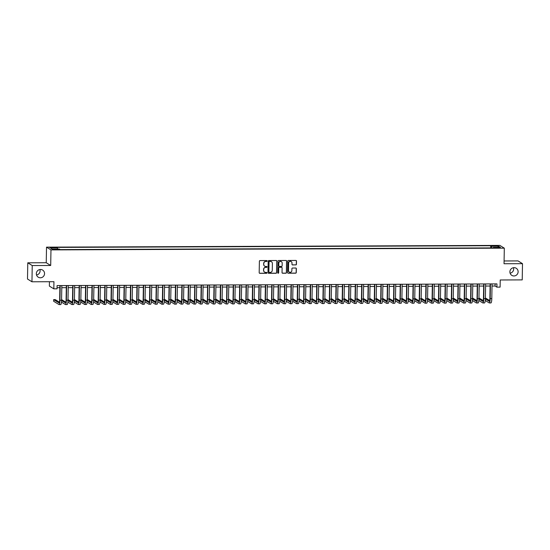 <?xml version="1.0" encoding="UTF-8"?>
<svg xmlns="http://www.w3.org/2000/svg" width="550" height="550" viewBox="0 0 550 550"><rect width="100%" height="100%" fill="white"/><g stroke="black" fill="none" stroke-linecap="round" stroke-linejoin="round"><path stroke-width="0.82" d="M267.156 260.996A0.447 0.44 121.7 0 0 266.722 260.549L260.026 260.576A0.639 0.626 121.7 0 0 259.387 261.216L259.188 272.683A0.639 0.626 121.7 0 0 259.806 273.322L266.502 273.295A0.447 0.44 121.7 0 0 266.743 272.47A0.447 0.44 121.7 0 0 266.516 272.401L265.65 272.408A2.056 2.001 121.7 0 1 263.67 270.373L263.684 269.418A2.056 2.001 121.7 0 1 265.739 267.369L266.606 267.369A0.447 0.44 121.7 0 0 266.846 266.544A0.447 0.44 121.7 0 0 266.619 266.475L265.753 266.482A2.056 2.001 121.7 0 1 263.773 264.447L263.787 263.491A2.056 2.001 121.7 0 1 265.843 261.449L266.709 261.442A0.447 0.44 121.7 0 0 267.156 260.996M264.653 266.152A2.056 2.001 121.7 0 1 263.649 264.371L263.67 263.416A2.056 2.001 121.7 0 1 265.719 261.374L266.592 261.367A0.447 0.44 121.7 0 0 266.887 260.583M259.421 273.185A0.639 0.626 121.7 0 0 259.683 273.247L266.379 273.219A0.447 0.44 121.7 0 0 266.681 272.436M264.55 272.078A2.056 2.001 121.7 0 1 263.546 270.298L263.567 269.342A2.056 2.001 121.7 0 1 265.616 267.3L266.482 267.293A0.447 0.44 121.7 0 0 266.784 266.509M509.898 271.831A4.18 4.084 121.7 0 0 515.962 275.426A4.18 4.084 121.7 0 0 516.209 268.256A4.18 4.084 121.7 0 0 509.898 271.831M510.098 273.171A4.18 4.084 121.7 0 0 513.473 267.706M36.334 273.653A4.18 4.084 121.7 0 0 42.391 277.248A4.18 4.084 121.7 0 0 42.639 270.077A4.18 4.084 121.7 0 0 36.334 273.653M36.527 274.993A4.18 4.084 121.7 0 0 39.902 269.528M495.021 245.616L493.316 245.816L497.496 245.891L495.021 245.616M295.783 264.928A0.639 0.626 121.7 0 0 296.423 264.289L296.478 261.071A0.639 0.626 121.7 0 0 295.859 260.439L288.42 260.466A0.639 0.626 121.7 0 0 287.781 261.106L287.581 272.573A0.639 0.626 121.7 0 0 288.2 273.212L295.639 273.185A0.639 0.626 121.7 0 0 296.278 272.546L296.347 268.654A0.639 0.626 121.7 0 0 295.728 268.022L292.545 268.036A0.639 0.626 121.7 0 0 291.906 268.675L291.871 270.6A1.719 1.677 121.7 0 1 289.279 272.064A1.719 1.677 121.7 0 1 288.496 270.614L288.626 263.065A1.719 1.677 121.7 0 1 291.218 261.594A1.719 1.677 121.7 0 1 292.002 263.051L291.981 264.309A0.639 0.626 121.7 0 0 292.6 264.942L295.659 264.859A0.639 0.626 121.7 0 0 296.306 264.22L296.361 261.002A0.639 0.626 121.7 0 0 296.12 260.494M32.237 265.554L50.696 265.478L46.241 262.735L27.782 262.804L32.237 265.554L31.955 281.779L53.948 281.696L53.818 288.839L57.028 288.826L57.09 285.581L496.946 283.889L496.891 287.134L500.101 287.121L500.225 279.978L522.218 279.895L522.5 263.67L518.045 260.92L504.089 260.975M50.696 265.478L50.971 249.899L504.309 248.16L504.041 263.739L522.5 263.67M276.877 261.147A0.639 0.626 121.7 0 0 276.258 260.514L268.819 260.542A0.639 0.626 121.7 0 0 268.18 261.181L267.981 272.649A0.639 0.626 121.7 0 0 268.599 273.288L276.038 273.261A0.639 0.626 121.7 0 0 276.678 272.621L276.753 261.071A0.639 0.626 121.7 0 0 276.519 260.569M278.623 260.507L286.062 260.473A0.639 0.626 121.7 0 1 286.681 261.113L286.474 272.58A0.639 0.626 121.7 0 1 285.835 273.219L282.652 273.233A0.639 0.626 121.7 0 1 282.033 272.601L282.116 267.946A0.639 0.626 121.7 0 0 281.497 267.314L279.386 267.321A0.639 0.626 121.7 0 0 278.74 267.96L278.657 272.8A0.447 0.44 121.7 0 1 277.984 273.185A0.447 0.44 121.7 0 1 277.778 272.807L277.977 261.147A0.639 0.626 121.7 0 1 278.623 260.507M31.955 281.779L27.5 279.029L27.782 262.804M52.009 247.789L55.069 247.589L51.26 247.328L49.61 247.521L52.009 247.789M50.971 249.899L46.516 247.149L499.861 245.41L504.309 248.16M490.655 247.919L490.696 245.733L56.616 247.404L57.461 247.926L57.633 249.061M490.696 245.733L491.535 246.256L498.603 246.228L500.431 247.356L493.371 247.383L494.209 247.906L60.129 249.576L59.29 249.054L52.222 249.081L50.394 247.954L57.461 247.926M49.445 281.717L49.369 286.089L53.818 288.839M46.241 262.735L46.516 247.149M492.016 286.034L495.082 286.021L496.891 287.134M57.049 287.705L59.881 287.691M61.786 287.684L66.302 287.671M68.207 287.657L72.724 287.643M74.628 287.636L79.145 287.616M81.049 287.609L85.566 287.595M87.471 287.588L91.988 287.567M93.892 287.561L98.409 287.547M100.313 287.54L104.83 287.519M106.734 287.512L111.251 287.492M113.156 287.485L117.672 287.471M119.577 287.464L124.094 287.444M125.998 287.437L130.515 287.423M132.419 287.416L136.936 287.396M138.841 287.389L143.358 287.368M145.262 287.361L149.779 287.347M151.683 287.341L156.2 287.32M158.104 287.313L162.621 287.299M164.526 287.293L169.042 287.272M170.947 287.265L175.464 287.251M177.368 287.238L181.885 287.224M183.789 287.217L188.306 287.196M190.211 287.189L194.728 287.176M196.632 287.169L201.149 287.148M203.053 287.141L207.57 287.127M209.474 287.121L213.991 287.1M215.896 287.093L220.413 287.072M222.317 287.066L226.834 287.052M228.738 287.045L233.255 287.024M235.159 287.018L239.676 287.004M241.581 286.997L246.097 286.976M248.002 286.969L252.519 286.949M254.423 286.942L258.94 286.928M260.844 286.921L265.361 286.901M267.266 286.894L271.782 286.88M273.687 286.873L278.204 286.853M280.108 286.846L284.625 286.825M286.529 286.818L291.046 286.804M292.951 286.798L297.468 286.777M299.372 286.77L303.889 286.756M305.793 286.749L310.31 286.729M312.214 286.722L316.731 286.708M318.636 286.694L323.153 286.681M325.057 286.674L329.574 286.653M331.478 286.646L335.995 286.632M337.899 286.626L342.416 286.605M344.321 286.598L348.837 286.584M350.742 286.577L355.259 286.557M357.163 286.55L361.68 286.529M363.584 286.522L368.101 286.509M370.006 286.502L374.522 286.481M376.427 286.474L380.944 286.461M382.848 286.454L387.365 286.433M389.269 286.426L393.786 286.406M395.691 286.399L400.207 286.385M402.112 286.378L406.629 286.357M408.533 286.351L413.05 286.337M414.954 286.33L419.471 286.309M421.376 286.303L425.893 286.289M427.797 286.275L432.314 286.261M434.218 286.254L438.735 286.234M440.639 286.227L445.156 286.213M447.061 286.206L451.578 286.186M453.489 286.179L457.999 286.165M459.91 286.151L464.42 286.137M466.331 286.131L470.841 286.11M472.752 286.103L477.263 286.089M479.174 286.082L483.684 286.062M485.595 286.055L490.105 286.041M495.124 283.896L495.082 286.021M493.371 247.383L493.247 247.913M491.789 247.913L491.535 246.256M498.603 246.228L497.764 247.369M268.214 273.157A0.639 0.626 121.7 0 0 268.476 273.212L275.914 273.185A0.639 0.626 121.7 0 0 276.554 272.546L276.753 261.071M269.5 261.429A0.447 0.44 121.7 0 0 269.046 261.882L268.874 271.947A0.447 0.44 121.7 0 0 269.308 272.394L270.222 272.387A2.056 2.001 121.7 0 0 272.271 270.339L272.394 263.457A2.056 2.001 121.7 0 0 270.414 261.429L269.376 261.36A0.447 0.44 121.7 0 0 268.929 261.807L269.046 261.882M269.019 272.284A0.447 0.44 121.7 0 1 268.751 271.872L268.929 261.807M271.391 261.683A2.056 2.001 121.7 0 0 270.291 261.353L270.414 261.429M269.376 261.36L270.291 261.353M282.267 273.103A0.639 0.626 121.7 0 0 282.535 273.157L285.718 273.144A0.639 0.626 121.7 0 0 286.357 272.504L286.557 261.037A0.639 0.626 121.7 0 0 286.323 260.535M281.758 267.369A0.639 0.626 121.7 0 0 281.373 267.238L279.262 267.245A0.639 0.626 121.7 0 0 278.623 267.884L278.657 272.8M277.922 273.144A0.447 0.44 121.7 0 0 278.541 272.724M282.198 263.12A1.719 1.677 121.7 0 0 279.716 261.642A1.719 1.677 121.7 0 0 278.829 263.134L278.781 265.794A0.639 0.626 121.7 0 0 279.4 266.427L281.511 266.42A0.639 0.626 121.7 0 0 282.15 265.781L282.198 263.12M281.353 261.628A1.719 1.677 121.7 0 0 278.706 263.058L278.829 263.134M279.015 266.296A0.639 0.626 121.7 0 1 278.657 265.719L278.706 263.058M292.215 264.811A0.639 0.626 121.7 0 0 292.476 264.866L295.659 264.859M291.156 261.559A1.719 1.677 121.7 0 0 288.509 262.989L288.626 263.065M289.224 272.03A1.719 1.677 121.7 0 1 288.379 270.538L288.509 262.989M287.815 273.082A0.639 0.626 121.7 0 0 288.076 273.137L295.515 273.109A0.639 0.626 121.7 0 0 296.161 272.47L296.223 268.579A0.639 0.626 121.7 0 0 295.989 268.077M59.455 302.218L55.261 299.626L53.653 299.633L53.625 301.256L58.974 304.556A4.902 0.908 -90.2 0 0 59.077 304.59A4.902 0.908 -90.2 0 0 59.964 300.245L60.218 285.567M60.583 304.556A4.902 0.908 -90.2 0 0 60.686 304.583A4.902 0.908 -90.2 0 0 61.566 300.238L61.827 285.56M59.916 285.567L59.661 300.059A3.266 0.605 89.8 0 1 59.07 302.961A3.266 0.605 89.8 0 1 59.001 302.933L53.653 299.633M61.463 302.108L65.395 304.535A4.902 0.908 -90.2 0 0 65.498 304.569A4.902 0.908 -90.2 0 0 66.385 300.224L66.639 285.539M67.004 304.528A4.902 0.908 -90.2 0 0 67.107 304.562A4.902 0.908 -90.2 0 0 67.987 300.218L68.248 285.532M66.337 285.546L66.083 300.039A3.266 0.605 89.8 0 1 65.491 302.933A3.266 0.605 89.8 0 1 65.422 302.913L61.559 300.527M65.876 302.191L61.579 299.606M67.884 302.081L71.816 304.507A4.902 0.908 -90.2 0 0 71.919 304.542A4.902 0.908 -90.2 0 0 72.806 300.197L73.061 285.519M73.425 304.501A4.902 0.908 -90.2 0 0 73.528 304.535A4.902 0.908 -90.2 0 0 74.408 300.19L74.669 285.512M72.758 285.519L72.504 300.011A3.266 0.605 89.8 0 1 71.912 302.906A3.266 0.605 89.8 0 1 71.844 302.885L67.98 300.499M72.297 302.17L68.001 299.578M74.305 302.053L78.237 304.487A4.902 0.908 -90.2 0 0 78.341 304.514A4.902 0.908 -90.2 0 0 79.227 300.176L79.482 285.491M79.846 304.48A4.902 0.908 -90.2 0 0 79.949 304.507A4.902 0.908 -90.2 0 0 80.829 300.169L81.091 285.484M79.179 285.491L78.925 299.991A3.266 0.605 89.8 0 1 78.334 302.885A3.266 0.605 89.8 0 1 78.265 302.864L74.401 300.479M78.719 302.143L74.422 299.551M80.726 302.032L84.659 304.459A4.902 0.908 -90.2 0 0 84.762 304.494A4.902 0.908 -90.2 0 0 85.649 300.149L85.903 285.471M86.267 304.452A4.902 0.908 -90.2 0 0 86.371 304.487A4.902 0.908 -90.2 0 0 87.251 300.142L87.512 285.464M85.601 285.471L85.346 299.963A3.266 0.605 89.8 0 1 84.755 302.857A3.266 0.605 89.8 0 1 84.686 302.837L80.823 300.451M85.14 302.115L80.843 299.53M87.148 302.005L91.08 304.439A4.902 0.908 -90.2 0 0 91.183 304.466A4.902 0.908 -90.2 0 0 92.07 300.121L92.324 285.443M92.689 304.432A4.902 0.908 -90.2 0 0 92.792 304.459A4.902 0.908 -90.2 0 0 93.672 300.121L93.933 285.436M92.022 285.443L91.767 299.936A3.266 0.605 89.8 0 1 91.176 302.837A3.266 0.605 89.8 0 1 91.108 302.809L87.244 300.431M91.561 302.094L87.264 299.502M93.569 301.984L97.501 304.411A4.902 0.908 -90.2 0 0 97.604 304.446A4.902 0.908 -90.2 0 0 98.491 300.101L98.746 285.416M99.11 304.404A4.902 0.908 -90.2 0 0 99.213 304.439A4.902 0.908 -90.2 0 0 100.093 300.094L100.354 285.416M98.443 285.423L98.189 299.915A3.266 0.605 89.8 0 1 97.598 302.809A3.266 0.605 89.8 0 1 97.529 302.789L93.665 300.403M97.983 302.067L93.686 299.482M99.99 301.957L103.922 304.384A4.902 0.908 -90.2 0 0 104.026 304.418A4.902 0.908 -90.2 0 0 104.912 300.073L105.167 285.395M105.531 304.377A4.902 0.908 -90.2 0 0 105.634 304.411A4.902 0.908 -90.2 0 0 106.514 300.066L106.776 285.388M104.864 285.395L104.61 299.887A3.266 0.605 89.8 0 1 104.019 302.782A3.266 0.605 89.8 0 1 103.95 302.761L100.086 300.376M104.404 302.046L100.107 299.454M106.411 301.929L110.344 304.363A4.902 0.908 -90.2 0 0 110.447 304.391A4.902 0.908 -90.2 0 0 111.334 300.053L111.588 285.368M111.953 304.356A4.902 0.908 -90.2 0 0 112.056 304.384A4.902 0.908 -90.2 0 0 112.936 300.046L113.197 285.361M111.286 285.368L111.031 299.867A3.266 0.605 89.8 0 1 110.44 302.761A3.266 0.605 89.8 0 1 110.371 302.741L106.507 300.355M110.825 302.019L106.528 299.427M112.833 301.909L116.765 304.336A4.902 0.908 -90.2 0 0 116.868 304.37A4.902 0.908 -90.2 0 0 117.755 300.025L118.009 285.347M118.374 304.329A4.902 0.908 -90.2 0 0 118.477 304.363A4.902 0.908 -90.2 0 0 119.357 300.018L119.618 285.34M117.707 285.347L117.453 299.839A3.266 0.605 89.8 0 1 116.861 302.734A3.266 0.605 89.8 0 1 116.792 302.713L112.929 300.327M117.246 301.991L112.949 299.406M119.254 301.881L123.186 304.315A4.902 0.908 -90.2 0 0 123.289 304.343A4.902 0.908 -90.2 0 0 124.176 299.998L124.431 285.319M124.795 304.308A4.902 0.908 -90.2 0 0 124.898 304.336A4.902 0.908 -90.2 0 0 125.778 299.998L126.039 285.312M124.128 285.319L123.874 299.812A3.266 0.605 89.8 0 1 123.282 302.713A3.266 0.605 89.8 0 1 123.214 302.692L119.35 300.307M123.667 301.971L119.371 299.379M125.675 301.861L129.608 304.288A4.902 0.908 -90.2 0 0 129.711 304.322A4.902 0.908 -90.2 0 0 130.597 299.977L130.852 285.292M131.216 304.281A4.902 0.908 -90.2 0 0 131.319 304.315A4.902 0.908 -90.2 0 0 132.199 299.97L132.461 285.292M130.549 285.299L130.295 299.791A3.266 0.605 89.8 0 1 129.704 302.686A3.266 0.605 89.8 0 1 129.635 302.665L125.771 300.279M130.089 301.943L125.792 299.358M132.096 301.833L136.029 304.26A4.902 0.908 -90.2 0 0 136.132 304.294A4.902 0.908 -90.2 0 0 137.019 299.949L137.273 285.271M137.637 304.26A4.902 0.908 -90.2 0 0 137.741 304.288A4.902 0.908 -90.2 0 0 138.621 299.942L138.882 285.264M136.971 285.271L136.716 299.764A3.266 0.605 89.8 0 1 136.125 302.658A3.266 0.605 89.8 0 1 136.056 302.637L132.192 300.252M136.51 301.923L132.213 299.331M138.517 301.806L142.45 304.239A4.902 0.908 -90.2 0 0 142.553 304.267A4.902 0.908 -90.2 0 0 143.44 299.929L143.694 285.244M144.059 304.232A4.902 0.908 -90.2 0 0 144.162 304.267A4.902 0.908 -90.2 0 0 145.042 299.922L145.303 285.237M143.392 285.244L143.137 299.743A3.266 0.605 89.8 0 1 142.546 302.637A3.266 0.605 89.8 0 1 142.478 302.617L138.614 300.231M142.931 301.895L138.634 299.31M144.939 301.785L148.871 304.212A4.902 0.908 -90.2 0 0 148.974 304.246A4.902 0.908 -90.2 0 0 149.861 299.901L150.116 285.223M150.48 304.205A4.902 0.908 -90.2 0 0 150.583 304.239A4.902 0.908 -90.2 0 0 151.463 299.894L151.724 285.216M149.813 285.223L149.559 299.716A3.266 0.605 89.8 0 1 148.968 302.61A3.266 0.605 89.8 0 1 148.899 302.589L145.035 300.204M149.353 301.868L145.056 299.282M151.36 301.757L155.292 304.191A4.902 0.908 -90.2 0 0 155.396 304.219A4.902 0.908 -90.2 0 0 156.282 299.881L156.537 285.196M156.901 304.184A4.902 0.908 -90.2 0 0 157.004 304.212A4.902 0.908 -90.2 0 0 157.884 299.874L158.146 285.189M156.234 285.196L155.98 299.688A3.266 0.605 89.8 0 1 155.396 302.589A3.266 0.605 89.8 0 1 155.32 302.569L151.456 300.183M155.774 301.847L151.477 299.255M157.781 301.737L161.714 304.164A4.902 0.908 -90.2 0 0 161.817 304.198A4.902 0.908 -90.2 0 0 162.704 299.853L162.958 285.175M163.322 304.157A4.902 0.908 -90.2 0 0 163.426 304.191A4.902 0.908 -90.2 0 0 164.306 299.846L164.567 285.168M162.656 285.175L162.401 299.668A3.266 0.605 89.8 0 1 161.817 302.562A3.266 0.605 89.8 0 1 161.741 302.541L157.877 300.156M162.195 301.819L157.898 299.234M164.203 301.709L168.135 304.136A4.902 0.908 -90.2 0 0 168.238 304.171A4.902 0.908 -90.2 0 0 169.125 299.826L169.379 285.147M169.744 304.136A4.902 0.908 -90.2 0 0 169.847 304.164A4.902 0.908 -90.2 0 0 170.727 299.819L170.988 285.141M169.077 285.147L168.822 299.64A3.266 0.605 89.8 0 1 168.238 302.534A3.266 0.605 89.8 0 1 168.162 302.514L164.306 300.128M168.616 301.799L164.319 299.207M170.624 301.689L174.556 304.116A4.902 0.908 -90.2 0 0 174.659 304.143A4.902 0.908 -90.2 0 0 175.546 299.805L175.801 285.12M176.165 304.109A4.902 0.908 -90.2 0 0 176.268 304.143A4.902 0.908 -90.2 0 0 177.148 299.798L177.409 285.113M175.498 285.127L175.244 299.619A3.266 0.605 89.8 0 1 174.659 302.514A3.266 0.605 89.8 0 1 174.584 302.493L170.727 300.107M175.037 301.771L170.741 299.186M177.045 301.661L180.978 304.088A4.902 0.908 -90.2 0 0 181.081 304.123A4.902 0.908 -90.2 0 0 181.968 299.778L182.222 285.099M182.586 304.081A4.902 0.908 -90.2 0 0 182.689 304.116A4.902 0.908 -90.2 0 0 183.569 299.771L183.831 285.093M181.919 285.099L181.665 299.592A3.266 0.605 89.8 0 1 181.081 302.486A3.266 0.605 89.8 0 1 181.005 302.466L177.148 300.08M181.459 301.744L177.162 299.159M183.466 301.634L187.399 304.067A4.902 0.908 -90.2 0 0 187.502 304.095A4.902 0.908 -90.2 0 0 188.389 299.757L188.643 285.072M189.008 304.061A4.902 0.908 -90.2 0 0 189.111 304.088A4.902 0.908 -90.2 0 0 189.991 299.75L190.252 285.065M188.341 285.072L188.086 299.571A3.266 0.605 89.8 0 1 187.502 302.466A3.266 0.605 89.8 0 1 187.426 302.445L183.569 300.059M187.88 301.723L183.583 299.131M189.887 301.613L193.82 304.04A4.902 0.908 -90.2 0 0 193.923 304.074A4.902 0.908 -90.2 0 0 194.81 299.729L195.064 285.051M195.429 304.033A4.902 0.908 -90.2 0 0 195.532 304.067A4.902 0.908 -90.2 0 0 196.412 299.722L196.673 285.044M194.762 285.051L194.508 299.544A3.266 0.605 89.8 0 1 193.923 302.438A3.266 0.605 89.8 0 1 193.847 302.418L189.991 300.032M194.301 301.696L190.004 299.111M196.309 301.586L200.241 304.019A4.902 0.908 -90.2 0 0 200.344 304.047A4.902 0.908 -90.2 0 0 201.231 299.702L201.486 285.024M201.85 304.012A4.902 0.908 -90.2 0 0 201.953 304.04A4.902 0.908 -90.2 0 0 202.833 299.695L203.094 285.017M201.183 285.024L200.929 299.516A3.266 0.605 89.8 0 1 200.344 302.418A3.266 0.605 89.8 0 1 200.269 302.39L196.412 300.004M200.722 301.675L196.426 299.083M202.73 301.565L206.663 303.992A4.902 0.908 -90.2 0 0 206.766 304.026A4.902 0.908 -90.2 0 0 207.653 299.681L207.907 284.996M208.271 303.985A4.902 0.908 -90.2 0 0 208.374 304.019A4.902 0.908 -90.2 0 0 209.254 299.674L209.516 284.996M207.604 285.003L207.35 299.496A3.266 0.605 89.8 0 1 206.766 302.39A3.266 0.605 89.8 0 1 206.69 302.369L202.833 299.984M207.144 301.647L202.847 299.062M209.151 301.538L213.084 303.964A4.902 0.908 -90.2 0 0 213.187 303.999A4.902 0.908 -90.2 0 0 214.074 299.654L214.328 284.976M214.692 303.957A4.902 0.908 -90.2 0 0 214.796 303.992A4.902 0.908 -90.2 0 0 215.676 299.647L215.937 284.969M214.026 284.976L213.771 299.468A3.266 0.605 89.8 0 1 213.187 302.363A3.266 0.605 89.8 0 1 213.111 302.342L209.254 299.956M213.565 301.627L209.268 299.035M215.572 301.51L219.505 303.944A4.902 0.908 -90.2 0 0 219.608 303.971A4.902 0.908 -90.2 0 0 220.495 299.633L220.749 284.948M221.114 303.937A4.902 0.908 -90.2 0 0 221.217 303.964A4.902 0.908 -90.2 0 0 222.097 299.626L222.358 284.941M220.447 284.948L220.192 299.447A3.266 0.605 89.8 0 1 219.608 302.342A3.266 0.605 89.8 0 1 219.532 302.321L215.676 299.936M219.986 301.599L215.689 299.007M221.994 301.489L225.926 303.916A4.902 0.908 -90.2 0 0 226.029 303.951A4.902 0.908 -90.2 0 0 226.916 299.606L227.171 284.928M227.535 303.909A4.902 0.908 -90.2 0 0 227.638 303.944A4.902 0.908 -90.2 0 0 228.518 299.599L228.779 284.921M226.868 284.928L226.614 299.42A3.266 0.605 89.8 0 1 226.029 302.314A3.266 0.605 89.8 0 1 225.954 302.294L222.097 299.908M226.407 301.572L222.111 298.987M228.415 301.462L232.347 303.896A4.902 0.908 -90.2 0 0 232.451 303.923A4.902 0.908 -90.2 0 0 233.337 299.578L233.592 284.9M233.956 303.889A4.902 0.908 -90.2 0 0 234.059 303.916A4.902 0.908 -90.2 0 0 234.939 299.578L235.201 284.893M233.289 284.9L233.035 299.393A3.266 0.605 89.8 0 1 232.451 302.294A3.266 0.605 89.8 0 1 232.375 302.266L228.518 299.887M232.829 301.551L228.532 298.959M234.836 301.441L238.769 303.868A4.902 0.908 -90.2 0 0 238.872 303.903A4.902 0.908 -90.2 0 0 239.759 299.558L240.013 284.873M240.377 303.861A4.902 0.908 -90.2 0 0 240.481 303.896A4.902 0.908 -90.2 0 0 241.361 299.551L241.622 284.873M239.711 284.879L239.456 299.372A3.266 0.605 89.8 0 1 238.872 302.266A3.266 0.605 89.8 0 1 238.796 302.246L234.939 299.86M239.25 301.524L234.953 298.939M241.258 301.414L245.19 303.841A4.902 0.908 -90.2 0 0 245.293 303.875A4.902 0.908 -90.2 0 0 246.18 299.53L246.434 284.852M246.799 303.834A4.902 0.908 -90.2 0 0 246.902 303.868A4.902 0.908 -90.2 0 0 247.789 299.523L248.043 284.845M246.132 284.852L245.877 299.344A3.266 0.605 89.8 0 1 245.293 302.239A3.266 0.605 89.8 0 1 245.218 302.218L241.361 299.832M245.671 301.503L241.374 298.911M247.679 301.386L251.611 303.82A4.902 0.908 -90.2 0 0 251.714 303.847A4.902 0.908 -90.2 0 0 252.601 299.509L252.856 284.824M253.22 303.813A4.902 0.908 -90.2 0 0 253.323 303.847A4.902 0.908 -90.2 0 0 254.21 299.502L254.464 284.817M252.553 284.824L252.299 299.324A3.266 0.605 89.8 0 1 251.714 302.218A3.266 0.605 89.8 0 1 251.639 302.197L247.782 299.812M252.093 301.476L247.796 298.891M254.1 301.366L258.032 303.793A4.902 0.908 -90.2 0 0 258.136 303.827A4.902 0.908 -90.2 0 0 259.022 299.482L259.277 284.804M259.641 303.786A4.902 0.908 -90.2 0 0 259.744 303.82A4.902 0.908 -90.2 0 0 260.631 299.475L260.886 284.797M258.974 284.804L258.72 299.296A3.266 0.605 89.8 0 1 258.136 302.191A3.266 0.605 89.8 0 1 258.06 302.17L254.203 299.784M258.514 301.448L254.217 298.863M260.521 301.338L264.454 303.772A4.902 0.908 -90.2 0 0 264.557 303.799A4.902 0.908 -90.2 0 0 265.444 299.454L265.698 284.776M266.062 303.765A4.902 0.908 -90.2 0 0 266.166 303.793A4.902 0.908 -90.2 0 0 267.053 299.454L267.307 284.769M265.396 284.776L265.141 299.269A3.266 0.605 89.8 0 1 264.557 302.17A3.266 0.605 89.8 0 1 264.481 302.149L260.624 299.764M264.935 301.428L260.638 298.836M266.942 301.317L270.875 303.744A4.902 0.908 -90.2 0 0 270.978 303.779A4.902 0.908 -90.2 0 0 271.865 299.434L272.119 284.756M272.484 303.738A4.902 0.908 -90.2 0 0 272.587 303.772A4.902 0.908 -90.2 0 0 273.474 299.427L273.728 284.749M271.817 284.756L271.562 299.248A3.266 0.605 89.8 0 1 270.978 302.143A3.266 0.605 89.8 0 1 270.909 302.122L267.046 299.736M271.356 301.4L267.059 298.815M273.364 301.29L277.296 303.717A4.902 0.908 -90.2 0 0 277.399 303.751A4.902 0.908 -90.2 0 0 278.286 299.406L278.541 284.728M278.905 303.717A4.902 0.908 -90.2 0 0 279.008 303.744A4.902 0.908 -90.2 0 0 279.895 299.399L280.149 284.721M278.238 284.728L277.984 299.221A3.266 0.605 89.8 0 1 277.399 302.115A3.266 0.605 89.8 0 1 277.331 302.094L273.467 299.709M277.778 301.379L273.481 298.788M279.785 301.269L283.718 303.696A4.902 0.908 -90.2 0 0 283.821 303.724A4.902 0.908 -90.2 0 0 284.707 299.386L284.962 284.701M285.326 303.689A4.902 0.908 -90.2 0 0 285.429 303.724A4.902 0.908 -90.2 0 0 286.316 299.379L286.571 284.694M284.659 284.701L284.405 299.2A3.266 0.605 89.8 0 1 283.821 302.094A3.266 0.605 89.8 0 1 283.752 302.074L279.888 299.688M284.199 301.352L279.902 298.767M286.206 301.242L290.139 303.669A4.902 0.908 -90.2 0 0 290.242 303.703A4.902 0.908 -90.2 0 0 291.129 299.358L291.383 284.68M291.748 303.662A4.902 0.908 -90.2 0 0 291.851 303.696A4.902 0.908 -90.2 0 0 292.738 299.351L292.992 284.673M291.081 284.68L290.826 299.173A3.266 0.605 89.8 0 1 290.242 302.067A3.266 0.605 89.8 0 1 290.173 302.046L286.309 299.661M290.62 301.324L286.323 298.739M292.627 301.214L296.56 303.648A4.902 0.908 -90.2 0 0 296.663 303.676A4.902 0.908 -90.2 0 0 297.55 299.337L297.804 284.653M298.169 303.641A4.902 0.908 -90.2 0 0 298.272 303.669A4.902 0.908 -90.2 0 0 299.159 299.331L299.413 284.646M297.502 284.653L297.248 299.152A3.266 0.605 89.8 0 1 296.663 302.046A3.266 0.605 89.8 0 1 296.594 302.026L292.731 299.64M297.041 301.304L292.744 298.712M299.049 301.194L302.981 303.621A4.902 0.908 -90.2 0 0 303.091 303.655A4.902 0.908 -90.2 0 0 303.971 299.31L304.226 284.632M304.59 303.614A4.902 0.908 -90.2 0 0 304.693 303.648A4.902 0.908 -90.2 0 0 305.58 299.303L305.834 284.625M303.923 284.632L303.669 299.124A3.266 0.605 89.8 0 1 303.084 302.019A3.266 0.605 89.8 0 1 303.016 301.998L299.152 299.613M303.462 301.276L299.166 298.691M305.47 301.166L309.403 303.593A4.902 0.908 -90.2 0 0 309.512 303.627A4.902 0.908 -90.2 0 0 310.393 299.282L310.647 284.604M311.011 303.593A4.902 0.908 -90.2 0 0 311.114 303.621A4.902 0.908 -90.2 0 0 312.001 299.276L312.256 284.597M310.344 284.604L310.09 299.097A3.266 0.605 89.8 0 1 309.506 301.991A3.266 0.605 89.8 0 1 309.437 301.971L305.573 299.585M309.884 301.256L305.587 298.664M311.891 301.146L315.824 303.572A4.902 0.908 -90.2 0 0 315.934 303.607A4.902 0.908 -90.2 0 0 316.814 299.262L317.068 284.577M317.433 303.566A4.902 0.908 -90.2 0 0 317.536 303.6A4.902 0.908 -90.2 0 0 318.423 299.255L318.677 284.57M316.766 284.584L316.511 299.076A3.266 0.605 89.8 0 1 315.927 301.971A3.266 0.605 89.8 0 1 315.858 301.95L311.994 299.564M316.305 301.228L312.008 298.643M318.312 301.118L322.245 303.545A4.902 0.908 -90.2 0 0 322.355 303.579A4.902 0.908 -90.2 0 0 323.235 299.234L323.489 284.556M323.854 303.538A4.902 0.908 -90.2 0 0 323.957 303.572A4.902 0.908 -90.2 0 0 324.844 299.228L325.098 284.549M323.187 284.556L322.933 299.049A3.266 0.605 89.8 0 1 322.348 301.943A3.266 0.605 89.8 0 1 322.279 301.923L318.416 299.537M322.726 301.207L318.429 298.616M324.734 301.091L328.666 303.524A4.902 0.908 -90.2 0 0 328.776 303.552A4.902 0.908 -90.2 0 0 329.656 299.214L329.911 284.529M330.275 303.518A4.902 0.908 -90.2 0 0 330.378 303.545A4.902 0.908 -90.2 0 0 331.265 299.207L331.519 284.522M329.608 284.529L329.354 299.028A3.266 0.605 89.8 0 1 328.769 301.923A3.266 0.605 89.8 0 1 328.701 301.902L324.837 299.516M329.147 301.18L324.851 298.588M331.155 301.07L335.087 303.497A4.902 0.908 -90.2 0 0 335.197 303.531A4.902 0.908 -90.2 0 0 336.077 299.186L336.332 284.508M336.696 303.49A4.902 0.908 -90.2 0 0 336.799 303.524A4.902 0.908 -90.2 0 0 337.686 299.179L337.941 284.501M336.029 284.508L335.775 299.001A3.266 0.605 89.8 0 1 335.191 301.895A3.266 0.605 89.8 0 1 335.122 301.874L331.258 299.489M335.569 301.153L331.272 298.567M337.576 301.043L341.509 303.476A4.902 0.908 -90.2 0 0 341.619 303.504A4.902 0.908 -90.2 0 0 342.499 299.159L342.753 284.481M343.118 303.469A4.902 0.908 -90.2 0 0 343.221 303.497A4.902 0.908 -90.2 0 0 344.107 299.159L344.362 284.474M342.451 284.481L342.196 298.973A3.266 0.605 89.8 0 1 341.612 301.874A3.266 0.605 89.8 0 1 341.543 301.847L337.679 299.461M341.99 301.132L337.693 298.54M343.998 301.022L347.93 303.449A4.902 0.908 -90.2 0 0 348.04 303.483A4.902 0.908 -90.2 0 0 348.92 299.138L349.174 284.453M349.539 303.442A4.902 0.908 -90.2 0 0 349.642 303.476A4.902 0.908 -90.2 0 0 350.529 299.131L350.783 284.453M348.872 284.46L348.618 298.952A3.266 0.605 89.8 0 1 348.033 301.847A3.266 0.605 89.8 0 1 347.964 301.826L344.101 299.441M348.411 301.104L344.114 298.519M350.419 300.994L354.351 303.421A4.902 0.908 -90.2 0 0 354.461 303.456A4.902 0.908 -90.2 0 0 355.341 299.111L355.596 284.433M355.96 303.414A4.902 0.908 -90.2 0 0 356.063 303.449A4.902 0.908 -90.2 0 0 356.95 299.104L357.204 284.426M355.293 284.433L355.039 298.925A3.266 0.605 89.8 0 1 354.454 301.819A3.266 0.605 89.8 0 1 354.386 301.799L350.522 299.413M354.832 301.084L350.536 298.492M356.84 300.967L360.772 303.401A4.902 0.908 -90.2 0 0 360.882 303.428A4.902 0.908 -90.2 0 0 361.763 299.09L362.017 284.405M362.381 303.394A4.902 0.908 -90.2 0 0 362.484 303.421A4.902 0.908 -90.2 0 0 363.371 299.083L363.626 284.398M361.714 284.405L361.46 298.904A3.266 0.605 89.8 0 1 360.876 301.799A3.266 0.605 89.8 0 1 360.807 301.778L356.943 299.393M361.254 301.056L356.957 298.464M363.261 300.946L367.194 303.373A4.902 0.908 -90.2 0 0 367.304 303.407A4.902 0.908 -90.2 0 0 368.184 299.062L368.438 284.384M368.803 303.366A4.902 0.908 -90.2 0 0 368.906 303.401A4.902 0.908 -90.2 0 0 369.793 299.056L370.047 284.377M368.136 284.384L367.881 298.877A3.266 0.605 89.8 0 1 367.297 301.771A3.266 0.605 89.8 0 1 367.228 301.751L363.364 299.365M367.675 301.029L363.378 298.444M369.683 300.919L373.615 303.353A4.902 0.908 -90.2 0 0 373.725 303.38A4.902 0.908 -90.2 0 0 374.605 299.035L374.859 284.357M375.224 303.346A4.902 0.908 -90.2 0 0 375.327 303.373A4.902 0.908 -90.2 0 0 376.214 299.035L376.468 284.35M374.557 284.357L374.303 298.849A3.266 0.605 89.8 0 1 373.718 301.751A3.266 0.605 89.8 0 1 373.649 301.73L369.786 299.344M374.096 301.008L369.799 298.416M376.104 300.898L380.036 303.325A4.902 0.908 -90.2 0 0 380.146 303.359A4.902 0.908 -90.2 0 0 381.026 299.014L381.281 284.329M381.645 303.318A4.902 0.908 -90.2 0 0 381.748 303.353A4.902 0.908 -90.2 0 0 382.635 299.007L382.889 284.329M380.978 284.336L380.724 298.829A3.266 0.605 89.8 0 1 380.139 301.723A3.266 0.605 89.8 0 1 380.071 301.702L376.207 299.317M380.518 300.981L376.221 298.396M382.525 300.871L386.457 303.298A4.902 0.908 -90.2 0 0 386.567 303.332A4.902 0.908 -90.2 0 0 387.447 298.987L387.702 284.309M388.066 303.291A4.902 0.908 -90.2 0 0 388.169 303.325A4.902 0.908 -90.2 0 0 389.056 298.98L389.311 284.302M387.399 284.309L387.145 298.801A3.266 0.605 89.8 0 1 386.561 301.696A3.266 0.605 89.8 0 1 386.492 301.675L382.628 299.289M386.939 300.96L382.642 298.368M388.946 300.843L392.879 303.277A4.902 0.908 -90.2 0 0 392.989 303.304A4.902 0.908 -90.2 0 0 393.869 298.966L394.123 284.281M394.487 303.27A4.902 0.908 -90.2 0 0 394.591 303.304A4.902 0.908 -90.2 0 0 395.478 298.959L395.732 284.274M393.821 284.281L393.566 298.781A3.266 0.605 89.8 0 1 392.982 301.675A3.266 0.605 89.8 0 1 392.913 301.654L389.049 299.269M393.36 300.933L389.063 298.347M395.368 300.822L399.3 303.249A4.902 0.908 -90.2 0 0 399.41 303.284A4.902 0.908 -90.2 0 0 400.29 298.939L400.544 284.261M400.909 303.243A4.902 0.908 -90.2 0 0 401.012 303.277A4.902 0.908 -90.2 0 0 401.899 298.932L402.153 284.254M400.242 284.261L399.987 298.753A3.266 0.605 89.8 0 1 399.403 301.647A3.266 0.605 89.8 0 1 399.334 301.627L395.471 299.241M399.781 300.905L395.484 298.32M401.789 300.795L405.721 303.229A4.902 0.908 -90.2 0 0 405.831 303.256A4.902 0.908 -90.2 0 0 406.711 298.918L406.966 284.233M407.33 303.222A4.902 0.908 -90.2 0 0 407.433 303.249A4.902 0.908 -90.2 0 0 408.32 298.911L408.574 284.226M406.663 284.233L406.409 298.726A3.266 0.605 89.8 0 1 405.824 301.627A3.266 0.605 89.8 0 1 405.756 301.606L401.892 299.221M406.203 300.884L401.906 298.293M408.21 300.774L412.143 303.201A4.902 0.908 -90.2 0 0 412.252 303.236A4.902 0.908 -90.2 0 0 413.132 298.891L413.387 284.212M413.751 303.194A4.902 0.908 -90.2 0 0 413.854 303.229A4.902 0.908 -90.2 0 0 414.741 298.884L414.996 284.206M413.084 284.212L412.83 298.705A3.266 0.605 89.8 0 1 412.246 301.599A3.266 0.605 89.8 0 1 412.177 301.579L408.313 299.193M412.624 300.857L408.327 298.272M414.631 300.747L418.564 303.174A4.902 0.908 -90.2 0 0 418.674 303.208A4.902 0.908 -90.2 0 0 419.554 298.863L419.808 284.185M420.172 303.174A4.902 0.908 -90.2 0 0 420.276 303.201A4.902 0.908 -90.2 0 0 421.163 298.856L421.417 284.178M419.506 284.185L419.251 298.678A3.266 0.605 89.8 0 1 418.667 301.572A3.266 0.605 89.8 0 1 418.598 301.551L414.734 299.166M419.045 300.836L414.748 298.244M421.053 300.726L424.985 303.153A4.902 0.908 -90.2 0 0 425.095 303.181A4.902 0.908 -90.2 0 0 425.975 298.843L426.229 284.157M426.594 303.146A4.902 0.908 -90.2 0 0 426.697 303.181A4.902 0.908 -90.2 0 0 427.584 298.836L427.838 284.151M425.927 284.164L425.672 298.657A3.266 0.605 89.8 0 1 425.088 301.551A3.266 0.605 89.8 0 1 425.019 301.531L421.156 299.145M425.466 300.809L421.169 298.224M427.474 300.699L431.406 303.126A4.902 0.908 -90.2 0 0 431.516 303.16A4.902 0.908 -90.2 0 0 432.396 298.815L432.651 284.137M433.015 303.119A4.902 0.908 -90.2 0 0 433.118 303.153A4.902 0.908 -90.2 0 0 434.005 298.808L434.259 284.13M432.348 284.137L432.094 298.629A3.266 0.605 89.8 0 1 431.509 301.524A3.266 0.605 89.8 0 1 431.441 301.503L427.577 299.118M431.888 300.781L427.591 298.196M433.895 300.671L437.828 303.105A4.902 0.908 -90.2 0 0 437.938 303.132A4.902 0.908 -90.2 0 0 438.817 298.794L439.072 284.109M439.436 303.098A4.902 0.908 -90.2 0 0 439.539 303.126A4.902 0.908 -90.2 0 0 440.426 298.788L440.681 284.103M438.769 284.109L438.515 298.609A3.266 0.605 89.8 0 1 437.931 301.503A3.266 0.605 89.8 0 1 437.862 301.482L433.998 299.097M438.309 300.761L434.012 298.169M440.316 300.651L444.249 303.077A4.902 0.908 -90.2 0 0 444.359 303.112A4.902 0.908 -90.2 0 0 445.239 298.767L445.493 284.089M445.857 303.071A4.902 0.908 -90.2 0 0 445.961 303.105A4.902 0.908 -90.2 0 0 446.848 298.76L447.102 284.082M445.191 284.089L444.936 298.581A3.266 0.605 89.8 0 1 444.352 301.476A3.266 0.605 89.8 0 1 444.283 301.455L440.419 299.069M444.73 300.733L440.433 298.148M446.737 300.623L450.67 303.05A4.902 0.908 -90.2 0 0 450.78 303.084A4.902 0.908 -90.2 0 0 451.66 298.739L451.914 284.061M452.279 303.05A4.902 0.908 -90.2 0 0 452.382 303.077A4.902 0.908 -90.2 0 0 453.269 298.732L453.523 284.054M451.612 284.061L451.357 298.554A3.266 0.605 89.8 0 1 450.773 301.455A3.266 0.605 89.8 0 1 450.704 301.428L446.841 299.042M451.151 300.712L446.854 298.121M453.159 300.603L457.091 303.029A4.902 0.908 -90.2 0 0 457.201 303.064A4.902 0.908 -90.2 0 0 458.081 298.719L458.336 284.034M458.7 303.022A4.902 0.908 -90.2 0 0 458.803 303.057A4.902 0.908 -90.2 0 0 459.69 298.712L459.944 284.027M458.033 284.041L457.779 298.533A3.266 0.605 89.8 0 1 457.194 301.428A3.266 0.605 89.8 0 1 457.126 301.407L453.262 299.021M457.572 300.685L453.276 298.1M459.58 300.575L463.513 303.002A4.902 0.908 -90.2 0 0 463.623 303.036A4.902 0.908 -90.2 0 0 464.502 298.691L464.757 284.013M465.121 302.995A4.902 0.908 -90.2 0 0 465.224 303.029A4.902 0.908 -90.2 0 0 466.111 298.684L466.366 284.006M464.454 284.013L464.2 298.506A3.266 0.605 89.8 0 1 463.616 301.4A3.266 0.605 89.8 0 1 463.547 301.379L459.683 298.994M463.994 300.664L459.697 298.072M466.001 300.548L469.934 302.981A4.902 0.908 -90.2 0 0 470.044 303.009A4.902 0.908 -90.2 0 0 470.924 298.671L471.178 283.986M471.543 302.974A4.902 0.908 -90.2 0 0 471.646 303.002A4.902 0.908 -90.2 0 0 472.533 298.664L472.787 283.979M470.876 283.986L470.621 298.485A3.266 0.605 89.8 0 1 470.037 301.379A3.266 0.605 89.8 0 1 469.968 301.359L466.104 298.973M470.415 300.637L466.118 298.045M472.422 300.527L476.362 302.954A4.902 0.908 -90.2 0 0 476.465 302.988A4.902 0.908 -90.2 0 0 477.345 298.643L477.599 283.965M477.964 302.947A4.902 0.908 -90.2 0 0 478.067 302.981A4.902 0.908 -90.2 0 0 478.954 298.636L479.208 283.958M477.297 283.965L477.043 298.457A3.266 0.605 89.8 0 1 476.458 301.352A3.266 0.605 89.8 0 1 476.389 301.331L472.526 298.946M476.836 300.609L472.539 298.024M478.844 300.499L482.783 302.933A4.902 0.908 -90.2 0 0 482.886 302.961A4.902 0.908 -90.2 0 0 483.766 298.616L484.021 283.938M484.385 302.926A4.902 0.908 -90.2 0 0 484.488 302.954A4.902 0.908 -90.2 0 0 485.375 298.616L485.629 283.931M483.718 283.938L483.464 298.43A3.266 0.605 89.8 0 1 482.879 301.331A3.266 0.605 89.8 0 1 482.811 301.304L478.947 298.925M483.257 300.589L478.961 297.997M485.265 300.479L489.204 302.906A4.902 0.908 -90.2 0 0 489.308 302.94A4.902 0.908 -90.2 0 0 490.188 298.595L490.442 283.91M490.806 302.899A4.902 0.908 -90.2 0 0 490.909 302.933A4.902 0.908 -90.2 0 0 491.796 298.588L492.051 283.91M490.139 283.917L489.885 298.409A3.266 0.605 89.8 0 1 489.301 301.304A3.266 0.605 89.8 0 1 489.232 301.283L485.368 298.897M489.679 300.561L485.382 297.976M51.253 247.775L51.26 247.328M52.662 247.789L52.669 247.321M59.964 300.245L61.566 300.238M66.385 300.224L67.987 300.218M72.806 300.197L74.408 300.19M79.227 300.176L80.829 300.169M85.649 300.149L87.251 300.142M92.07 300.121L93.672 300.121M98.491 300.101L100.093 300.094M104.912 300.073L106.514 300.066M111.334 300.053L112.936 300.046M117.755 300.025L119.357 300.018M124.176 299.998L125.778 299.998M130.597 299.977L132.199 299.97M137.019 299.949L138.621 299.942M143.44 299.929L145.042 299.922M149.861 299.901L151.463 299.894M156.282 299.881L157.884 299.874M162.704 299.853L164.306 299.846M169.125 299.826L170.727 299.819M175.546 299.805L177.148 299.798M181.968 299.778L183.569 299.771M188.389 299.757L189.991 299.75M194.81 299.729L196.412 299.722M201.231 299.702L202.833 299.695M207.653 299.681L209.254 299.674M214.074 299.654L215.676 299.647M220.495 299.633L222.097 299.626M226.916 299.606L228.518 299.599M233.337 299.578L234.939 299.578M239.759 299.558L241.361 299.551M246.18 299.53L247.789 299.523M252.601 299.509L254.21 299.502M259.022 299.482L260.631 299.475M265.444 299.454L267.053 299.454M271.865 299.434L273.474 299.427M278.286 299.406L279.895 299.399M284.707 299.386L286.316 299.379M291.129 299.358L292.738 299.351M297.55 299.337L299.159 299.331M303.971 299.31L305.58 299.303M310.393 299.282L312.001 299.276M316.814 299.262L318.423 299.255M323.235 299.234L324.844 299.228M329.656 299.214L331.265 299.207M336.077 299.186L337.686 299.179M342.499 299.159L344.107 299.159M348.92 299.138L350.529 299.131M355.341 299.111L356.95 299.104M361.763 299.09L363.371 299.083M368.184 299.062L369.793 299.056M374.605 299.035L376.214 299.035M381.026 299.014L382.635 299.007M387.447 298.987L389.056 298.98M393.869 298.966L395.478 298.959M400.29 298.939L401.899 298.932M406.711 298.918L408.32 298.911M413.132 298.891L414.741 298.884M419.554 298.863L421.163 298.856M425.975 298.843L427.584 298.836M432.396 298.815L434.005 298.808M438.817 298.794L440.426 298.788M445.239 298.767L446.848 298.76M451.66 298.739L453.269 298.732M458.081 298.719L459.69 298.712M464.502 298.691L466.111 298.684M470.924 298.671L472.533 298.664M477.345 298.643L478.954 298.636M483.766 298.616L485.375 298.616M490.188 298.595L491.796 298.588M59.077 304.59L60.686 304.583M65.498 304.569L67.107 304.562M71.919 304.542L73.528 304.535M78.341 304.514L79.949 304.507M84.762 304.494L86.371 304.487M91.183 304.466L92.792 304.459M97.604 304.446L99.213 304.439M104.026 304.418L105.634 304.411M110.447 304.391L112.056 304.384M116.868 304.37L118.477 304.363M123.289 304.343L124.898 304.336M129.711 304.322L131.319 304.315M136.132 304.294L137.741 304.288M142.553 304.267L144.162 304.267M148.974 304.246L150.583 304.239M155.396 304.219L157.004 304.212M161.817 304.198L163.426 304.191M168.238 304.171L169.847 304.164M174.659 304.143L176.268 304.143M181.081 304.123L182.689 304.116M187.502 304.095L189.111 304.088M193.923 304.074L195.532 304.067M200.344 304.047L201.953 304.04M206.766 304.026L208.374 304.019M213.187 303.999L214.796 303.992M219.608 303.971L221.217 303.964M226.029 303.951L227.638 303.944M232.451 303.923L234.059 303.916M238.872 303.903L240.481 303.896M245.293 303.875L246.902 303.868M251.714 303.847L253.323 303.847M258.136 303.827L259.744 303.82M264.557 303.799L266.166 303.793M270.978 303.779L272.587 303.772M277.399 303.751L279.008 303.744M283.821 303.724L285.429 303.724M290.242 303.703L291.851 303.696M296.663 303.676L298.272 303.669M303.091 303.655L304.693 303.648M309.512 303.627L311.114 303.621M315.934 303.607L317.536 303.6M322.355 303.579L323.957 303.572M328.776 303.552L330.378 303.545M335.197 303.531L336.799 303.524M341.619 303.504L343.221 303.497M348.04 303.483L349.642 303.476M354.461 303.456L356.063 303.449M360.882 303.428L362.484 303.421M367.304 303.407L368.906 303.401M373.725 303.38L375.327 303.373M380.146 303.359L381.748 303.353M386.567 303.332L388.169 303.325M392.989 303.304L394.591 303.304M399.41 303.284L401.012 303.277M405.831 303.256L407.433 303.249M412.252 303.236L413.854 303.229M418.674 303.208L420.276 303.201M425.095 303.181L426.697 303.181M431.516 303.16L433.118 303.153M437.938 303.132L439.539 303.126M444.359 303.112L445.961 303.105M450.78 303.084L452.382 303.077M457.201 303.064L458.803 303.057M463.623 303.036L465.224 303.029M470.044 303.009L471.646 303.002M476.465 302.988L478.067 302.981M482.886 302.961L484.488 302.954M489.308 302.94L490.909 302.933"/></g></svg>
